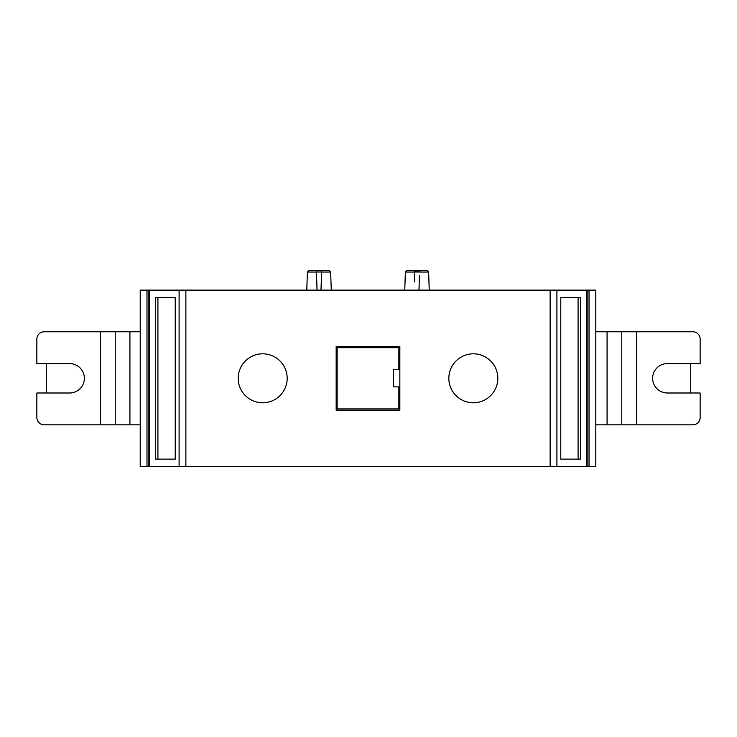 <?xml version="1.0" encoding="UTF-8"?>
<svg xmlns="http://www.w3.org/2000/svg" width="737" height="737" viewBox="0 0 737 737"><rect width="100%" height="100%" fill="white"/><g stroke="black" fill="none" stroke-linecap="round" stroke-linejoin="round"><path stroke-width="1.11" d="M287.181 378.302A24.496 24.496 0 0 0 262.685 353.806A24.496 24.496 0 0 0 238.189 378.302A24.496 24.496 0 0 0 262.685 402.789A24.496 24.496 0 0 0 287.181 378.302M497.825 378.302A24.496 24.496 0 0 0 473.329 353.806A24.496 24.496 0 0 0 448.842 378.302A24.496 24.496 0 0 0 473.329 402.789A24.496 24.496 0 0 0 497.825 378.302M414.369 270.921L427.092 270.525L428.612 272.045L419.583 272.045L419.639 270.525L419.593 271.99L414.406 271.99M321.618 271.99L316.431 271.99L317.057 290.12L316.431 272.045L307.403 272.045L306.776 290.12M405.378 272.045L406.907 270.525L414.351 270.525L414.406 272.045L405.378 272.045L404.751 290.12M414.406 272.045L414.756 281.93M329.117 270.525L330.637 272.045L321.608 272.045L321.664 270.525L329.117 270.525M595.8 331.761L692.798 331.761A7.352 7.352 0 0 1 700.15 339.103L700.15 363.599L667.326 363.599A14.694 14.694 0 0 0 652.632 378.302A14.694 14.694 0 0 0 667.326 392.996L700.15 392.996L700.15 417.492A7.352 7.352 0 0 1 692.798 424.834L595.8 424.834M140.214 424.834L44.202 424.834A7.352 7.352 0 0 1 36.85 417.492L36.85 392.996L69.674 392.996A14.694 14.694 0 0 0 84.368 378.302A14.694 14.694 0 0 0 69.674 363.599L36.85 363.599L36.85 339.103A7.352 7.352 0 0 1 44.202 331.761L140.214 331.761M399.85 410.14L336.164 410.14L399.85 410.14L399.85 346.454L336.164 346.454L399.85 346.454M175.231 297.472L157.921 297.472L157.921 459.133L175.231 459.133L155.36 459.133L155.36 297.472L175.231 297.472L175.231 459.133M560.783 297.472L578.094 297.472L578.094 459.133L560.783 459.133L580.664 459.133L580.664 297.472L560.783 297.472L560.783 459.133M621.77 424.834L621.77 331.761M115.23 424.834L115.23 331.761M307.403 272.045L308.932 270.525L316.376 270.525L316.431 272.045M316.376 270.525L321.664 270.525M321.608 272.045L320.982 290.12M419.473 275.343L418.957 290.12M179.1 290.12L179.1 466.475L185.871 466.475L185.871 290.12L149.547 290.12L149.547 466.475L179.1 466.475M336.164 346.454L336.164 410.14M185.871 466.475L550.143 466.475L550.143 290.12L185.871 290.12M550.143 466.475L595.8 466.475L595.8 290.12L550.143 290.12M556.914 290.12L556.914 466.475M589.038 290.12L589.038 466.475M146.985 466.475L146.985 290.12L140.214 290.12L140.214 466.475L149.547 466.475M146.985 290.12L149.547 290.12M398.874 386.87L398.874 408.915L337.15 408.915L337.15 347.68L398.874 347.68L398.874 369.725L393.484 369.725L393.484 386.87L398.874 386.87M46.284 363.599L46.284 392.996M690.716 363.599L690.716 392.996M607.076 424.834L607.076 331.761M636.464 424.834L636.464 331.761M100.536 424.834L100.536 331.761M129.924 424.834L129.924 331.761M586.468 290.12L586.468 466.475M587.159 290.12L587.159 466.475M148.865 290.12L148.865 466.475M330.637 272.045L331.272 290.12M428.612 272.045L429.247 290.12"/></g></svg>
